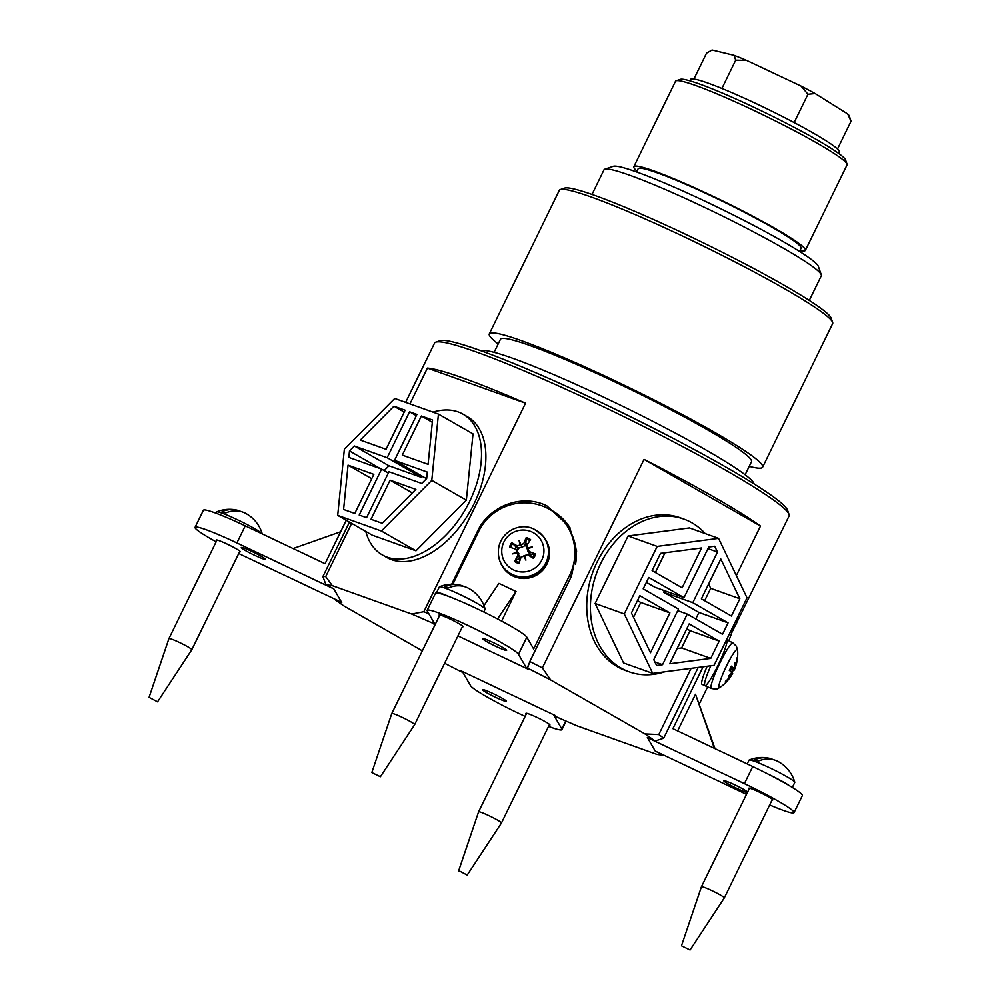 <?xml version="1.0" encoding="UTF-8"?>
<svg xmlns="http://www.w3.org/2000/svg" width="1000" height="1000" viewBox="0 0 1000 1000"><rect width="100%" height="100%" fill="white"/><g stroke="black" fill="none" stroke-linecap="round" stroke-linejoin="round"><path stroke-width="1.5" d="M789.038 514.412L787.562 510.2A194.037 16.625 -154 0 0 620.475 411.788A194.037 16.625 -154 0 0 440.062 340.7L435.825 342.137A197.225 16.9 26 0 1 619.2 414.4A197.225 16.9 26 0 1 789.038 514.412A197.225 16.9 26 0 1 789.05 516.038L731.862 632.487M405.65 402.362L434.538 343.125A197.225 16.9 26 0 1 435.825 342.137M349.462 522.125L322.9 576.562L326.05 585.075L333.713 588.7L341.737 602.55L334.075 598.913A190.863 16.35 26 0 0 344.137 606.075L422.337 650.85M409.938 403.9L427.413 368.088A197.225 16.9 26 0 1 525.538 403.188L423.85 611.688L411.725 614.05L332.275 585.638L325.712 576.6A197.225 16.9 -154 0 0 322.9 576.562M325.712 576.6L351.662 523.387M428.938 613.925A197.225 16.9 -154 0 0 423.85 611.688M451.662 584.237L477.413 531.462C489.15 506.012 521.862 493.275 546.825 505.838L569.462 526.8L576.613 551.062L571.5 576.087L529.812 661.538L527.537 668.112A190.863 16.35 26 0 1 550.662 679.95L542.362 667.9A197.225 16.9 -154 0 0 529.812 661.538M542.362 667.9L644.05 459.387A197.225 16.9 26 0 1 760.5 526.062L736.363 575.55M691.1 668.35L658.8 734.562L644.938 733.913A190.863 16.35 26 0 1 655 741.075L663.7 738.188A197.225 16.9 -154 0 0 658.8 734.562M663.7 738.188L698.213 667.412M738.45 615.388L736.413 623.962M461.95 671.263L461.538 671.888L460.875 670.763L554.963 715.375L555.625 716.513A190.863 16.35 26 0 0 577.35 725.95L656.8 754.362A190.863 16.35 26 0 0 663.025 754.925L655.425 751.162M655.362 751.287L647.337 737.45L655 741.075M461.538 671.888A190.863 16.35 26 0 1 444.6 663.25M644.938 733.913L550.662 679.95M527.537 668.112L528.2 669.237L457.938 635.913L526.775 668.562L528.888 664.212M434.938 625.013L433.45 623.488L433.837 622.375M411.725 614.05A190.863 16.35 26 0 1 433.45 623.488M326.05 585.075A190.863 16.35 26 0 1 332.275 585.638M570.112 527.95A52.488 51.875 -30.1 0 0 548.65 508.825M434.575 623.65L434.113 624.612M516.538 547.312A12.537 12.387 -30.1 0 0 515.25 548.925M517.587 549.963A10.312 10.188 149.9 0 1 518.763 548.663M525.275 545.862A10.312 10.188 149.9 0 1 526.625 545.875M530.188 553.95A10.312 10.188 -30.1 0 0 527.188 554.513M481.362 350.913A152.05 13.025 26 0 1 512.762 358.3A152.05 13.025 26 0 1 662.725 426.45A152.05 13.025 26 0 1 754.087 483.925M494.1 352.337L500.45 339.312A139.65 11.963 26 0 1 529.913 345.525A139.65 11.963 26 0 1 671.513 410.15A139.65 11.963 26 0 1 751.475 461.737L745.125 474.775M498.2 343.95A152.05 13.025 26 0 1 489.3 333.875A152.05 13.025 26 0 1 521.375 340.65A152.05 13.025 26 0 1 675.562 411A152.05 13.025 26 0 1 762.625 467.188A152.05 13.025 26 0 1 749.212 466.375M489.3 333.875L559.325 190.312A152.05 13.025 26 0 1 560.325 189.55A152.05 13.025 26 0 1 591.4 197.075A152.05 13.025 26 0 1 740.05 264.55A152.05 13.025 26 0 1 832.638 322.362A152.05 13.025 26 0 1 832.65 323.612L762.625 467.188M832.638 322.362L831.162 318.15A148.863 12.75 -154 0 0 740.512 261.537A148.863 12.75 -154 0 0 594.975 195.487A148.863 12.75 -154 0 0 564.55 188.113L560.325 189.55M760.5 526.062L644.05 459.387M525.538 403.188L427.413 368.088M506.425 701.175A13.362 1.15 26 0 1 506.463 701.35A13.362 1.15 26 0 1 493.95 696.525A13.362 1.15 26 0 1 482.438 689.638A13.362 1.15 26 0 1 494.188 694.1A13.362 1.15 26 0 1 506.425 701.175M526.35 713.9A13.362 1.15 26 0 1 525.938 713.312A13.362 1.15 26 0 1 537.675 717.763A13.362 1.15 26 0 1 549.913 724.85A13.362 1.15 26 0 1 549.95 725.025A13.362 1.15 26 0 1 549.225 725.062M525.125 716.4A50.9 4.363 26 0 1 470.575 685.7L462.3 671.438L553.538 714.7L561.812 728.962A50.9 4.363 26 0 1 561.938 729.638A50.9 4.363 26 0 1 548.562 726.4M254.312 555.15A13.362 1.15 26 0 1 241.275 547.537A13.362 1.15 26 0 1 253.787 552.362A13.362 1.15 26 0 1 265.3 559.25A13.362 1.15 26 0 1 254.312 555.15M216.688 540.65A13.362 1.15 26 0 1 216.275 540.05A13.362 1.15 26 0 1 228.787 544.875A13.362 1.15 26 0 1 240.287 551.763A13.362 1.15 26 0 1 239.562 551.8M293.087 548.55L340.637 531.763M346.238 520.275L325.062 563.713L245.225 525.85A50.9 4.363 -154 0 0 203.375 510.25L195.037 527.337A50.9 4.363 26 0 1 236.887 542.938L333.825 588.913L341.613 602.337L244.675 556.362A50.9 4.363 26 0 1 238.738 553.5M216.125 541.812A50.9 4.363 26 0 1 195.037 527.337M499.462 559.837A25.45 25.15 -30.1 0 0 501.9 565.6L502.137 566.025A25.45 25.15 -30.1 0 0 536.775 575.013A25.45 25.15 -30.1 0 0 546.163 540.487L545.925 540.062A25.45 25.15 -30.1 0 0 542.125 535.1M501.9 565.6A25.45 25.15 -30.1 0 0 536.525 574.587A25.45 25.15 -30.1 0 0 545.925 540.062M499.3 559.338C493.188 535.513 517.762 520.462 534.325 529.3L542.487 535.475A25.45 25.15 149.9 0 1 536.525 574.587A25.45 25.15 149.9 0 1 499.613 560.35L499.3 559.338A25.2 24.9 -30.1 0 0 535.862 573.45A25.2 24.9 -30.1 0 0 534.375 529.338M532.087 532.05A21.175 20.925 149.9 0 1 534.65 568.275A21.175 20.925 149.9 0 1 501.788 552.688A21.175 20.925 149.9 0 1 532.087 532.05M527.712 547.9A40.888 12.95 -14.5 0 1 532.35 546.938L528.35 548.638L526.912 545.15A41.275 2.013 -57.4 0 1 530.575 539.612A13.562 13.413 -30.1 0 0 526.225 537.55A41.275 8.287 108 0 0 523.737 543.65L517.3 545.925A41.275 6.438 -146.5 0 0 511.675 542.688A13.562 13.413 -30.1 0 0 509.55 547.038L517.2 549.75M527.788 550.2L526.487 547.475L526.912 545.15M532.35 546.938A40.888 0.925 156.4 0 1 528.038 548.837L528.35 548.638M524.788 555.513A40.888 5.425 76.2 0 1 525.9 560.163L524.788 555.513L527.587 554.7A41.275 0.675 32.2 0 0 533.475 558.387A13.562 13.413 -30.1 0 0 535.6 554.038A41.275 7.675 -160.3 0 0 529.125 551.525L528.038 548.837L527.712 551.075M528.913 555.325L533.475 558.387M525.9 560.163A40.888 7.725 -115.1 0 1 523.825 555.85L524.612 556.3M512.663 553.888A40.888 13.113 -23.2 0 1 516.825 551.737L518.787 553.462L517.15 552.688A40.888 1.087 164.6 0 1 512.663 553.888L517.15 552.688L517.975 555.462A41.275 9.125 121.9 0 0 514.562 561.45A13.562 13.413 -30.1 0 0 518.925 563.525A41.275 1.175 -71 0 1 521.15 556.975L524.625 556.225M515.75 549.087L516.825 551.737M520.075 545.062A40.888 8.6 -106.8 0 1 519.113 540.662A40.888 6.312 67.9 0 1 521.025 544.725M526.225 537.55L525.862 543.562A8.512 8.413 149.9 0 1 527.487 544.275M515.175 548.9A8.512 8.413 149.9 0 1 516.125 547L511.675 542.688M520.262 559.55A8.512 8.413 149.9 0 1 518.5 558.675L514.562 561.45M535.6 554.038L531.25 554.175A8.512 8.413 149.9 0 1 530.262 556.2M519.113 540.662L521.775 547.35L517.612 548.125L516.125 547M531.25 554.175L529.637 553.825L527.888 550.25M516.888 549.625L519.575 557.375L518.5 558.675M525.862 543.562L525.438 545.363L521.775 547.35M482.65 638.812A13.362 1.15 26 0 1 482.612 638.638A13.362 1.15 26 0 1 495.125 643.462A13.362 1.15 26 0 1 506.637 650.35A13.362 1.15 26 0 1 494.888 645.888A13.362 1.15 26 0 1 482.65 638.812M439.55 615.562A13.362 1.15 26 0 1 439.162 615.15A13.362 1.15 26 0 1 439.125 614.975A13.362 1.15 26 0 1 451.637 619.8A13.362 1.15 26 0 1 463.137 626.688A13.362 1.15 26 0 1 462.413 626.725M497.575 618.95L516.038 591.5L501.6 621.087M516.038 591.5L498.925 583.375L483.975 605.625M452.875 584.237L478.537 531.625A50.9 50.3 149.9 0 1 568.175 527.712A50.9 50.3 149.9 0 1 569.775 574.888L533.65 648.95L526.838 637.2A50.9 4.363 -154 0 0 480.225 610.25A50.9 4.363 -154 0 0 435.475 593.263L427.137 610.35A50.9 4.363 26 0 1 471.887 627.337A50.9 4.363 26 0 1 518.5 654.3L526.775 668.562M568.175 527.712L569.637 530.237A50.9 50.3 149.9 0 1 575.55 564.225M435.138 624.6L427.262 611.025A50.9 4.363 26 0 1 427.137 610.35M707.163 666.25A25.45 3.212 115.4 0 0 702.013 684.325L704.862 685.675A25.45 3.212 115.4 0 0 718.662 664.062A25.45 3.212 115.4 0 0 726.675 639.688A25.45 3.212 115.4 0 0 726.612 639.663A25.45 3.212 -64.6 0 1 726.688 639.7L726.612 639.663M710.825 665.763A25.45 3.212 115.4 0 0 704.862 685.675A25.45 3.212 -64.6 0 1 710.825 665.763M711.325 688.462C718.863 689.85 717.188 688.462 719.875 687.513L719.875 687.513A21.175 2.675 -64.6 0 1 725.225 668.675A21.175 2.675 -64.6 0 1 737.463 649.638A21.175 2.675 -64.6 0 1 737.6 650.15L736.4 646.25L732.925 642.925A25.2 3.175 115.4 0 0 719.237 664.325A25.2 3.175 115.4 0 0 711.325 688.462L704.875 685.675M734.463 667.1L735.3 667.4L735.95 665.15A41.275 40.375 15.2 0 0 737.412 658.462A13.562 1.713 115.4 0 0 737.038 657.825A41.275 40.312 106.5 0 1 735.688 664.688L734.775 666.45A40.888 29.512 18.5 0 0 734.9 662.913A40.888 31.475 -129.3 0 1 734.362 666.975L733.2 668.375A41.275 8.812 -158.2 0 0 731.438 666.162A13.562 1.713 115.4 0 0 729.312 670.512A41.275 1.812 30.1 0 0 731.663 671.538L731.112 673.637A40.888 26.962 5.2 0 1 728.45 676.137A40.888 24.288 -147.5 0 0 730.85 674.375L729.912 676.5A41.275 39.462 159.6 0 1 725.375 681.725A13.562 1.713 115.4 0 0 725.75 682.362A41.275 41.212 -105 0 0 730.188 676.963L731.425 675.362L730.775 675M735.3 667.4A40.888 22.5 8.3 0 0 735.562 666.712A41.35 41.35 0 0 0 737.6 650.15M735.413 667.113A40.888 28.763 -147.7 0 1 735.212 667.712A40.888 28.763 -147.7 0 1 735.05 668.138L734.15 667.487M735.05 668.138L734.5 669.5A41.35 41.35 0 0 0 735.212 667.7M731.963 672.825A13.562 1.713 115.4 0 0 733.413 669.812L731.988 672.837M730.9 674.562L731.787 674.812L732.663 673.275L731.6 672.65L732.613 673.425A41.35 41.35 0 0 1 730.95 676.188A40.888 33.263 18.3 0 1 730.675 676.587M731.787 674.812A40.888 33.263 18.3 0 1 730.95 676.175M719.875 687.513A41.35 41.35 0 0 0 730.487 676.862A40.888 27.725 -133.8 0 0 731.425 675.362L730.788 674.975M730.85 667.55L733.288 668.45L730.875 667.5M736.363 659.35L737.412 658.462M725.75 682.362L725.825 680.975M747.387 792.537A13.362 1.15 26 0 1 733.962 786.975A13.362 1.15 26 0 1 723.775 780.75A13.362 1.15 26 0 1 734.762 784.837A13.362 1.15 26 0 1 747.613 792.087M749.2 788.825A13.362 1.15 26 0 1 748.787 788.225A13.362 1.15 26 0 1 759.775 792.325A13.362 1.15 26 0 1 772.8 799.938A13.362 1.15 26 0 1 772.075 799.975M715.037 748.662L695.512 694.25L714.338 748.325M677.625 730.925L695.512 694.25M707.625 686.875L699.4 703.737M734.613 623.25A50.9 6.412 -64.6 0 1 728.812 640.8M746.5 794.362L655.25 751.075L647.463 737.663L744.4 783.637A50.9 4.363 26 0 1 794.038 812.65L802.375 795.562A50.9 4.363 -154 0 0 752.738 766.538L672.9 728.675L703.088 666.775M794.038 812.65A50.9 4.363 26 0 1 769.65 804.95M719.188 641.112L710.763 658.388L669.725 663.763L689.15 623.913L719.188 641.112L690.05 630.688L681.625 647.962L677.138 648.55M710.763 658.388L681.625 647.962M686.762 628.812L690.05 630.688M628.062 535.975L595.125 603.488L623.575 662.962L652.712 673.375L714.087 665.337L747.013 597.825L718.562 538.362L689.438 527.938L628.062 535.975L657.188 546.4L624.263 613.913L595.125 603.488M624.263 613.913L652.712 673.375M718.562 538.362L657.188 546.4M637.475 600.588L640.763 602.475L633.525 617.312M669.9 612.888L650.462 652.738L631.438 612.975L639.862 595.7L669.9 612.888L640.763 602.475M664.438 590.65L663.662 592.263L698.95 612.463L695.775 618.962M646.375 582.362L654.912 587.25L684.038 597.663L708.737 547.038L714.712 546.25L717.487 552.05L707.95 548.638M698.95 612.463L728.075 622.875L722.525 634.275L687.237 614.075L677.7 610.662M717.487 552.05L692.8 602.675L728.075 622.875M692.8 602.675L663.662 592.263M687.237 614.075L662.55 664.7L654.875 661.963M662.55 664.7L656.562 665.487L653.787 659.688L678.487 609.062L643.2 588.862L648.763 577.463L684.038 597.663M739.837 598.763L731.413 616.038L701.388 598.85L720.812 559L739.837 598.763L710.7 588.35L704.663 600.725M708.625 584L710.7 588.35M665.013 552.762L655.375 572.513M660.525 553.35L701.562 547.975L682.125 587.825L652.1 570.625L660.525 553.35M664.675 671.812A81.112 63.925 -70.3 0 1 629.188 671.825A81.112 63.925 -70.3 0 1 600.712 563.5A81.112 63.925 -70.3 0 1 683.825 519.075A81.112 63.925 -70.3 0 1 705.188 533.575M629.188 671.825L625.5 670.5A81.112 63.925 -70.3 0 1 597.025 562.188A81.112 63.925 -70.3 0 1 680.138 517.75L683.825 519.075M421.362 416.012L432.55 420.012L428.088 464.338L402.3 455.112L421.362 416.012L432.312 422.287M337.7 515.388L372.275 535.188L415.975 550.812L466.35 500.163L473.013 433.888L438.438 414.087L394.738 398.462L344.363 449.113L337.7 515.388L381.4 531.025L415.975 550.812M381.4 531.025L431.775 480.375L466.35 500.163M431.775 480.375L438.438 414.087M390.075 480.175L415.863 489.4L382.188 523.275L371 519.275L390.075 480.175L412.35 492.938M384.188 470.6L388.963 465.8L421.737 477.512L422.337 476.275M416.337 415.675L409.562 411.788L416.938 414.425L394.538 460.363L427.312 472.088L426.662 478.537L421.75 483.475L388.975 471.75L366.575 517.688L359.2 515.05L381.6 469.113L348.825 457.4L349.475 450.938L354.387 446L388.963 465.8M349.475 450.938L380.613 468.762M394.538 460.363L426.525 478.675M354.387 446L387.163 457.725L409.562 411.788M387.163 457.725L421.737 477.512M381.6 469.113L388.375 473M393.95 406.213L405.138 410.213L386.062 449.3L360.275 440.075L393.95 406.213L404.225 412.088M348.05 465.15L373.837 474.375L354.775 513.462L343.587 509.462L348.05 465.15L371.725 478.7M432.987 412.137A81.112 49.45 119.8 0 1 462.95 414.137A81.112 49.45 119.8 0 1 467.675 505.262A81.112 49.45 119.8 0 1 387.212 557.175A81.112 49.45 119.8 0 1 382.337 554.925A81.112 49.45 119.8 0 1 365.788 531.475M462.95 414.137L467.325 416.65A81.112 49.45 119.8 0 1 472.05 507.762A81.112 49.45 119.8 0 1 391.587 559.675A81.112 49.45 119.8 0 1 386.712 557.438L382.337 554.925M262.225 533.9A34 34 0 0 0 245.725 513.413A33.85 26.675 109.7 0 0 225.787 512.925A23.775 2.037 -154 0 0 222.1 511.613A33.85 26.675 -70.3 0 1 236 509.925A33.85 26.675 -70.3 0 1 240.912 511.525M262.175 533.888A25.45 2.175 -154 0 0 246.15 524.062A25.45 2.175 -154 0 0 221.887 513.1A25.45 2.175 -154 0 0 216.663 511.85A25.45 2.175 -154 0 0 216.525 511.962L215.938 513.175M239.875 551.175L191.8 649.725A12.725 1.087 -154 0 0 184.525 645.013A12.725 1.087 -154 0 0 171.612 639.138A12.725 1.087 -154 0 0 168.938 638.562A12.725 1.087 -154 0 0 168.925 638.575L217 540.013M149.975 697.85L157.55 701.825L149.975 697.85M483.775 611.962L485.125 609.2A25.45 2.175 -154 0 0 485.125 609.012A34 34 0 0 0 468.587 588.325A33.85 26.675 109.7 0 0 448.65 587.85A23.775 2.037 -154 0 0 444.963 586.525A33.85 26.675 -70.3 0 1 458.85 584.85A33.85 26.675 -70.3 0 1 463.775 586.45M485.125 609.012A25.45 2.175 -154 0 0 469.725 599.362A25.45 2.175 -154 0 0 444.738 588.013A25.45 2.175 -154 0 0 439.513 586.763A25.45 2.175 -154 0 0 439.375 586.888L436.6 592.587A25.45 2.175 -154 0 0 436.662 592.925M449.688 596.812A25.45 2.175 -154 0 0 441.962 593.713A25.45 2.175 -154 0 0 436.6 592.587M380.4 776.737L371.825 772.562L380.4 776.737L414.65 724.65A12.725 1.087 -154 0 0 414.663 724.638A12.725 1.087 -154 0 0 407.375 719.938A12.725 1.087 -154 0 0 394.475 714.05A12.725 1.087 -154 0 0 391.788 713.487A12.725 1.087 -154 0 0 391.788 713.5L439.85 614.938M792.325 787.475L794.775 782.45A25.45 2.175 -154 0 0 794.788 782.275A34 34 0 0 0 778.238 761.587A33.85 26.675 109.7 0 0 758.3 761.112A23.775 2.037 -154 0 0 754.613 759.788A33.85 26.675 -70.3 0 1 768.512 758.112A33.85 26.675 -70.3 0 1 773.425 759.7M794.788 782.275A25.45 2.175 -154 0 0 779.388 772.625A25.45 2.175 -154 0 0 754.4 761.275A25.45 2.175 -154 0 0 749.175 760.025A25.45 2.175 -154 0 0 749.038 760.138L747.2 763.913M789.825 785.962A25.45 2.175 -154 0 0 767.175 773.637M690.062 950L681.475 945.812L690.062 950L724.312 897.913A12.725 1.087 -154 0 0 724.312 897.9A12.725 1.087 -154 0 0 717.038 893.2A12.725 1.087 -154 0 0 704.125 887.312A12.725 1.087 -154 0 0 701.45 886.737A12.725 1.087 -154 0 0 701.438 886.75L749.513 788.188M549.525 724.425L501.463 822.975A12.725 1.087 -154 0 0 501.463 822.975A12.725 1.087 -154 0 0 494.175 818.275A12.725 1.087 -154 0 0 481.275 812.387A12.725 1.087 -154 0 0 478.587 811.825A12.725 1.087 -154 0 0 478.587 811.838L526.663 713.275M459.637 871.1L467.2 875.075L459.637 871.1M721.9 88.462L735.7 60.175L746.5 60.35L801.05 86.075L807.95 94.25L815.175 93.55L847.712 113.963L851.038 121.263L849.35 116.037A76.338 6.538 -154 0 0 847.712 113.963M794.137 122.562L807.95 94.25M837.487 149.037L851.038 121.263M746.5 60.35A76.338 6.538 -154 0 0 734.075 55.325L712.062 50L706.538 53.137L693.913 79.013M838.538 153.338L839.237 151.938A82.7 7.088 -154 0 0 794.75 122.888A82.7 7.088 -154 0 0 723.138 88.975A82.7 7.088 -154 0 0 690.562 79.425L689.875 80.838M734.075 55.325L735.7 60.175M815.175 93.55A76.338 6.538 -154 0 0 801.05 86.075M847.05 164.125L845.575 159.913A92.25 7.9 -154 0 0 795.962 128.275A92.25 7.9 -154 0 0 680.362 79.338L676.137 80.775A95.425 8.175 26 0 1 795.725 131.4A95.425 8.175 26 0 1 847.05 164.125A95.425 8.175 26 0 1 847.05 164.913L805.375 250.375A95.425 8.175 -154 0 0 754.05 216.863A95.425 8.175 -154 0 0 633.837 166.7A95.425 8.175 -154 0 0 637 171.088M633.837 166.7L675.512 81.25A95.425 8.175 26 0 1 676.137 80.775M799.963 250.575A95.425 8.175 -154 0 0 805.375 250.375M821.287 274.775L818.35 266.337A114.513 9.812 -154 0 0 756.762 227.062A114.513 9.812 -154 0 0 613.263 166.312L604.812 169.188A120.875 10.362 26 0 1 756.287 233.312A120.875 10.362 26 0 1 821.287 274.775A120.875 10.362 26 0 1 821.3 275.775L809.287 300.413M592 194.438L604.012 169.788A120.875 10.362 26 0 1 604.812 169.188M799.55 251.438L801.087 248.275A90.662 7.763 -154 0 0 752.325 216.438A90.662 7.763 -154 0 0 638.125 168.8L636.587 171.95M477.413 531.462L478.062 532.587M561.812 728.962L565.725 720.95M236.887 542.938L245.225 525.85M525.887 538.85A12.275 12.125 149.9 0 1 529.85 540.712M510.825 547.463A12.275 12.125 149.9 0 1 512.775 543.475M519.312 562.35A12.275 12.125 149.9 0 1 515.35 560.462M534.412 553.737A12.275 12.125 149.9 0 1 532.463 557.737M529.125 551.525L529.637 553.825M517.975 555.462L519.575 557.375M517.3 545.925L517.612 548.125M523.737 543.65L525.438 545.363M571.025 577.05L569.775 574.888M518.5 654.3L526.838 637.2M732.763 669.575A12.275 1.55 -64.6 0 1 731.775 671.675M734.212 670.113L730.3 668.662L734.212 670.113M744.4 783.637L752.738 766.538M561.938 729.638L566.1 721.112M732.925 642.925L726.688 639.7M729.412 670.55L731.488 666.287M236 509.925A34 34 0 0 0 216.663 511.85M157.55 701.825L191.8 649.725M148.963 697.638L168.925 638.575M458.85 584.85A34 34 0 0 0 439.513 586.763M462.725 626.087L414.663 724.638M371.825 772.562L391.788 713.5M768.512 758.112A34 34 0 0 0 749.175 760.025M772.387 799.35L724.312 897.9M681.475 945.812L701.438 886.75M467.2 875.075L501.463 822.987M458.625 870.9L478.587 811.838"/></g></svg>
